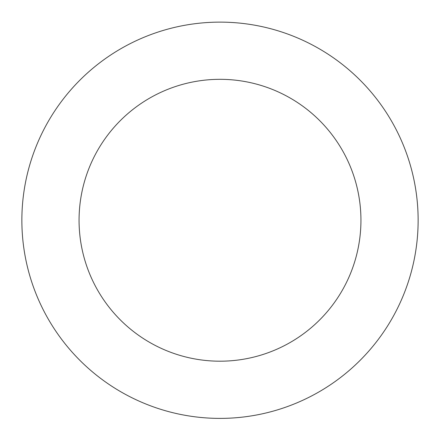 <?xml version="1.0" encoding="UTF-8"?>
<svg xmlns="http://www.w3.org/2000/svg" width="440" height="440" viewBox="0 0 440 440"><rect width="100%" height="100%" fill="white"/><g stroke="black" fill="none" stroke-linecap="round" stroke-linejoin="round"><path stroke-width="0.66" d="M55.534 330.748A198.132 198.132 0 0 0 397.92 307.445A198.132 198.132 0 0 0 206.547 22.583A198.132 198.132 0 0 0 55.534 330.748M103.01 298.848A140.938 140.938 0 0 0 346.561 282.277A140.938 140.938 0 0 0 210.43 79.646A140.938 140.938 0 0 0 103.01 298.848"/></g></svg>
